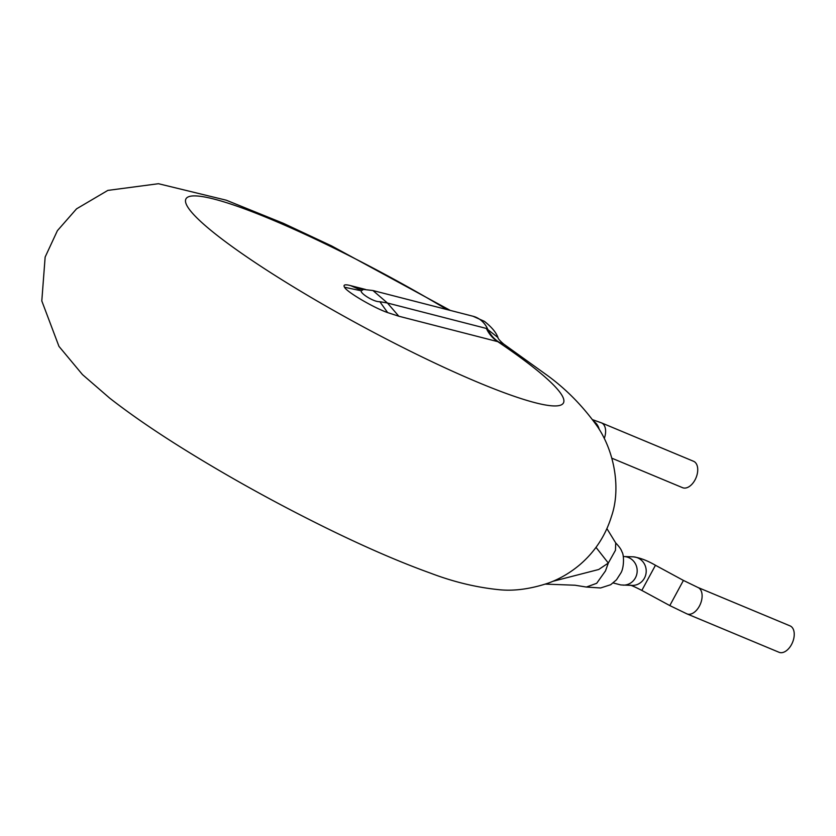 <?xml version="1.0" encoding="UTF-8"?>
<svg xmlns="http://www.w3.org/2000/svg" width="836" height="836" viewBox="0 0 836 836"><rect width="100%" height="100%" fill="white"/><g stroke="black" fill="none" stroke-linecap="round" stroke-linejoin="round"><path stroke-width="1.25" d="M596.005 547.361L608.315 563.056L605.473 570.936L596.685 583.298L586.36 587.05L600.593 587.969L610.698 584.709L616.477 579.818L620.793 573.099C624.147 567.999 624.178 554.707 621.953 551.865C621.336 549.607 619.267 546.639 615.724 542.951L615.463 550.287L608.315 563.056L598.722 569.494L552.868 581.313M779.058 652.289A14.306 8.632 -67.4 0 0 791.514 644.546A14.306 8.632 -67.4 0 0 790.072 625.892L697.945 587.478A14.306 8.632 -67.4 0 1 699.387 606.131A14.306 8.632 -67.4 0 1 686.941 613.875L779.058 652.289M611.921 458.222L682.563 487.681A14.306 8.632 -67.4 0 0 695.009 479.937A14.306 8.632 -67.4 0 0 693.567 461.284L601.45 422.859A14.306 8.632 -67.4 0 1 604.271 438.451M450.301 310.417L331.631 245.93L283.383 223.316L226.263 200.201L158.464 183.711L107.834 190.399L76.546 208.843L57.402 230.663L45.144 257.07L41.8 300.929L58.959 346.365L82.471 374.591L109.683 398.135C129.967 413.977 154.451 430.843 183.136 448.713C227.967 476.593 275.274 502.812 325.037 527.391C364.381 546.754 399.503 562.001 430.404 573.109C453.102 581.772 475.705 587.269 498.204 589.61C513.523 591.334 530.4 589.108 548.834 582.922C560.141 578.721 570.57 572.566 580.121 564.478C595.18 551.447 605.64 535.374 611.524 516.24C620.761 489.656 615.108 452.934 597.709 426.956C583.288 406.515 566.38 389.252 546.995 375.176L503.721 344.087L497.744 341.642A35.76 31.34 104.4 0 1 486.364 328.443L497.942 337.525C496.25 332.571 491.735 327.169 484.41 321.348L472.998 316.248L372.898 290.52L363.43 289.423L361.361 290.823C359.48 292.84 373.702 302.193 379.847 301.702L387.444 303.019L372.94 290.531M447.061 309.581A214.538 28.236 -151.6 0 0 228.792 203.399A214.538 28.236 -151.6 0 0 216.764 235.062A214.538 28.236 -151.6 0 0 478.871 382.721A214.538 28.236 -151.6 0 0 532.626 366.774A214.538 28.236 -151.6 0 0 497.744 341.642L398.814 316.217L387.653 312.601C373.493 307.721 346.323 291.67 344.526 287.229C343.021 284.71 345.038 284.177 350.577 285.619L365.405 289.434M630.48 585.231C629.686 585.127 630.313 584.489 641.829 590.425L669.793 605.577L683.42 580.424L697.945 587.478M613.206 582.964L620.855 584.949L632.058 585.409A14.306 13.71 -88.3 0 0 644.441 578.115A14.306 13.71 -88.3 0 0 632.936 556.818C639.603 557.622 647.106 560.433 655.455 565.272L683.42 580.424M641.829 590.425L655.455 565.272M623.039 585.137A14.306 13.71 -88.3 0 0 635.412 577.843A14.306 13.71 -88.3 0 0 624.638 556.588M498.528 341.84A35.76 30.911 107.3 0 1 487.513 328.757A26.815 23.502 -75.6 0 0 472.998 316.248M398.814 316.217L387.444 303.019L486.364 328.443M387.653 312.601L379.847 301.702M344.526 287.229L361.361 290.823M358.613 289.089L350.577 285.619M599.224 429.37A14.306 13.71 -88.3 0 0 593.821 421.25M586.35 587.05L574.99 585.221L545.48 584.124M503.711 344.077C499.97 340.858 498.047 338.674 497.942 337.525M358.529 289.068L363.43 289.423M615.724 542.951L606.915 528.634M592.734 419.745L601.45 422.859M623.907 556.546L623.196 556.159M669.793 605.577L686.941 613.875M624.544 556.567L632.936 556.818"/></g></svg>
